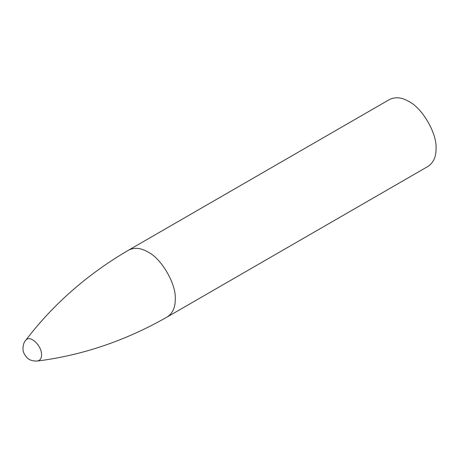 <?xml version="1.0" encoding="UTF-8"?>
<svg xmlns="http://www.w3.org/2000/svg" width="459" height="459" viewBox="0 0 459 459"><rect width="100%" height="100%" fill="white"/><g stroke="black" fill="none" stroke-linecap="round" stroke-linejoin="round"><path stroke-width="0.69" d="M128.663 250.109C134.562 247.252 140.993 247.889 147.959 252.02C161.459 258.406 176.468 284.396 175.246 299.285C175.344 307.381 172.676 313.267 167.254 316.951L428.058 166.382C433.48 162.698 436.142 156.806 436.05 148.71C437.272 133.827 422.263 107.831 408.762 101.445C401.797 97.319 395.365 96.683 389.467 99.534L128.663 250.109C87.497 274.143 53.129 304.271 25.566 340.498C24.08 342.007 23.202 344.634 22.95 348.375C23.139 350.217 22.646 352.678 26.983 357.63C29.112 360.04 32.595 361.176 37.431 361.038C40.185 360.407 41.562 358.364 41.568 354.922C41.895 345.719 29.818 334.054 25.566 340.498M167.254 316.951C125.858 340.584 82.58 355.283 37.431 361.038"/></g></svg>

